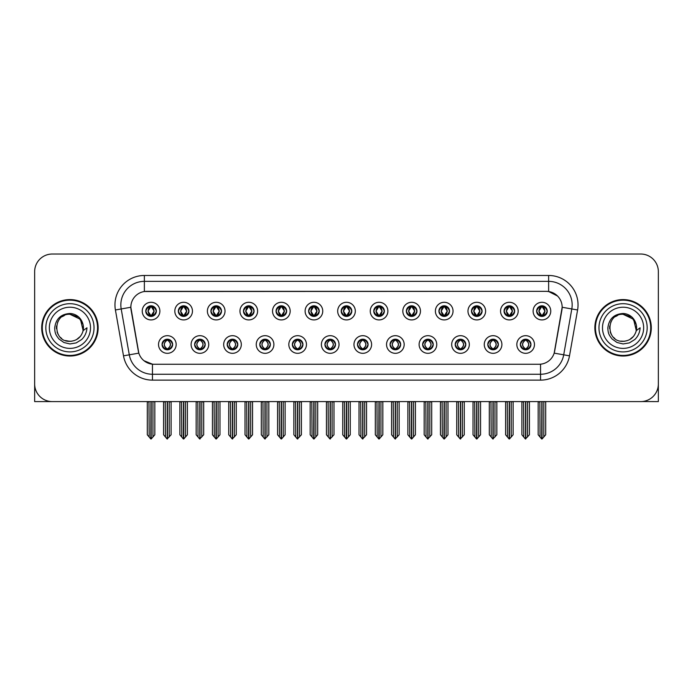 <?xml version="1.0" encoding="UTF-8"?>
<svg xmlns="http://www.w3.org/2000/svg" width="693" height="693" viewBox="0 0 693 693"><rect width="100%" height="100%" fill="white"/><g stroke="black" fill="none" stroke-linecap="round" stroke-linejoin="round"><path stroke-width="1.04" d="M324.922 344.499A5.293 5.293 0 0 0 330.214 349.792A5.293 5.293 0 0 0 335.507 344.499A5.293 5.293 0 0 0 330.214 339.206A5.293 5.293 0 0 0 324.922 344.499L324.974 344.499C325.97 347.349 327.347 348.778 329.097 348.778L329.721 348.778C326.221 345.928 326.221 343.078 329.721 340.228L329.097 340.228C327.382 340.194 326.005 341.614 324.974 344.499M321.396 344.499A8.818 8.818 0 0 0 330.214 353.317A8.818 8.818 0 0 0 339.033 344.499A8.818 8.818 0 0 0 330.214 335.681A8.818 8.818 0 0 0 321.396 344.499M357.493 344.499A5.293 5.293 0 0 0 362.786 349.792A5.293 5.293 0 0 0 368.078 344.499A5.293 5.293 0 0 0 362.786 339.206A5.293 5.293 0 0 0 357.493 344.499L357.545 344.499C358.55 347.349 359.918 348.778 361.668 348.778L362.292 348.778C358.792 345.928 358.792 343.078 362.292 340.228L361.668 340.228C359.953 340.194 358.576 341.614 357.545 344.499M353.967 344.499A8.818 8.818 0 0 0 362.786 353.317A8.818 8.818 0 0 0 371.604 344.499A8.818 8.818 0 0 0 362.786 335.681A8.818 8.818 0 0 0 353.967 344.499M390.064 344.499A5.293 5.293 0 0 0 395.356 349.792A5.293 5.293 0 0 0 400.649 344.499A5.293 5.293 0 0 0 395.356 339.206A5.293 5.293 0 0 0 390.064 344.499L390.116 344.499C391.121 347.349 392.498 348.778 394.239 348.778L394.871 348.778C391.363 345.928 391.363 343.078 394.871 340.228L394.239 340.228C392.524 340.194 391.147 341.614 390.116 344.499M386.538 344.499A8.818 8.818 0 0 0 395.356 353.317A8.818 8.818 0 0 0 404.175 344.499A8.818 8.818 0 0 0 395.356 335.681A8.818 8.818 0 0 0 386.538 344.499M210.915 311.105A5.293 5.293 0 0 0 216.207 316.398A5.293 5.293 0 0 0 221.5 311.105A5.293 5.293 0 0 0 216.207 305.812A5.293 5.293 0 0 0 210.915 311.105L210.967 311.105C212.067 314.059 213.435 315.488 215.09 315.376L214.726 316.19M207.389 311.105A8.818 8.818 0 0 0 216.207 319.923A8.818 8.818 0 0 0 225.026 311.105A8.818 8.818 0 0 0 216.207 302.287A8.818 8.818 0 0 0 207.389 311.105M308.636 311.105A5.293 5.293 0 0 0 313.929 316.398A5.293 5.293 0 0 0 319.222 311.105A5.293 5.293 0 0 0 313.929 305.812A5.293 5.293 0 0 0 308.636 311.105L308.688 311.105C309.78 314.059 311.157 315.488 312.812 315.376L312.448 316.19M305.111 311.105A8.818 8.818 0 0 0 313.929 319.923A8.818 8.818 0 0 0 322.747 311.105A8.818 8.818 0 0 0 313.929 302.287A8.818 8.818 0 0 0 305.111 311.105M162.058 344.499A5.293 5.293 0 0 0 167.351 349.792A5.293 5.293 0 0 0 172.644 344.499A5.293 5.293 0 0 0 167.351 339.206A5.293 5.293 0 0 0 162.058 344.499L162.11 344.499C163.115 347.349 164.484 348.778 166.233 348.778L166.857 348.778C163.357 345.928 163.357 343.078 166.857 340.228L166.233 340.228C164.518 340.194 163.141 341.614 162.11 344.499M158.532 344.499A8.818 8.818 0 0 0 167.351 353.317A8.818 8.818 0 0 0 176.169 344.499A8.818 8.818 0 0 0 167.351 335.681A8.818 8.818 0 0 0 158.532 344.499M276.065 311.105A5.293 5.293 0 0 0 281.358 316.398A5.293 5.293 0 0 0 286.642 311.105A5.293 5.293 0 0 0 281.358 305.812A5.293 5.293 0 0 0 276.065 311.105L276.109 311.105C277.209 314.059 278.586 315.488 280.232 315.376L279.877 316.19M272.54 311.105A8.818 8.818 0 0 0 281.358 319.923A8.818 8.818 0 0 0 290.176 311.105A8.818 8.818 0 0 0 281.358 302.287A8.818 8.818 0 0 0 272.54 311.105M178.344 311.105A5.293 5.293 0 0 0 183.636 316.398A5.293 5.293 0 0 0 188.929 311.105A5.293 5.293 0 0 0 183.636 305.812A5.293 5.293 0 0 0 178.344 311.105L178.396 311.105C179.487 314.059 180.864 315.488 182.519 315.376L182.155 316.19M174.818 311.105A8.818 8.818 0 0 0 183.636 319.923A8.818 8.818 0 0 0 192.455 311.105A8.818 8.818 0 0 0 183.636 302.287A8.818 8.818 0 0 0 174.818 311.105M487.785 344.499A5.293 5.293 0 0 0 493.078 349.792A5.293 5.293 0 0 0 498.371 344.499A5.293 5.293 0 0 0 493.078 339.206A5.293 5.293 0 0 0 487.785 344.499L487.837 344.499C488.834 347.349 490.211 348.778 491.961 348.778L492.584 348.778C489.085 345.928 489.085 343.078 492.584 340.228L491.961 340.228C490.246 340.194 488.868 341.614 487.837 344.499M484.26 344.499A8.818 8.818 0 0 0 493.078 353.317A8.818 8.818 0 0 0 501.897 344.499A8.818 8.818 0 0 0 493.078 335.681A8.818 8.818 0 0 0 484.26 344.499M438.929 311.105A5.293 5.293 0 0 0 444.222 316.398A5.293 5.293 0 0 0 449.506 311.105A5.293 5.293 0 0 0 444.222 305.812A5.293 5.293 0 0 0 438.929 311.105L438.972 311.105C440.072 314.059 441.441 315.488 443.096 315.376L442.74 316.19M435.395 311.105A8.818 8.818 0 0 0 444.222 319.923A8.818 8.818 0 0 0 453.04 311.105A8.818 8.818 0 0 0 444.222 302.287A8.818 8.818 0 0 0 435.395 311.105M227.209 344.499A5.293 5.293 0 0 0 232.493 349.792A5.293 5.293 0 0 0 237.786 344.499A5.293 5.293 0 0 0 232.493 339.206A5.293 5.293 0 0 0 227.209 344.499L227.252 344.499C228.257 347.349 229.634 348.778 231.375 348.778L232.008 348.778C228.499 345.928 228.499 343.078 232.008 340.228L231.375 340.228C229.66 340.194 228.292 341.614 227.252 344.499M223.674 344.499A8.818 8.818 0 0 0 232.493 353.317A8.818 8.818 0 0 0 241.311 344.499A8.818 8.818 0 0 0 232.493 335.681A8.818 8.818 0 0 0 223.674 344.499M504.071 311.105A5.293 5.293 0 0 0 509.364 316.398A5.293 5.293 0 0 0 514.656 311.105A5.293 5.293 0 0 0 509.364 305.812A5.293 5.293 0 0 0 504.071 311.105L504.123 311.105C505.214 314.059 506.592 315.488 508.246 315.376L507.882 316.19M500.545 311.105A8.818 8.818 0 0 0 509.364 319.923A8.818 8.818 0 0 0 518.182 311.105A8.818 8.818 0 0 0 509.364 302.287A8.818 8.818 0 0 0 500.545 311.105M243.494 311.105A5.293 5.293 0 0 0 248.778 316.398A5.293 5.293 0 0 0 254.071 311.105A5.293 5.293 0 0 0 248.778 305.812A5.293 5.293 0 0 0 243.494 311.105L243.538 311.105C244.638 314.059 246.006 315.488 247.661 315.376L247.306 316.19M239.96 311.105A8.818 8.818 0 0 0 248.778 319.923A8.818 8.818 0 0 0 257.605 311.105A8.818 8.818 0 0 0 248.778 302.287A8.818 8.818 0 0 0 239.96 311.105M406.358 311.105A5.293 5.293 0 0 0 411.642 316.398A5.293 5.293 0 0 0 416.935 311.105A5.293 5.293 0 0 0 411.642 305.812A5.293 5.293 0 0 0 406.358 311.105L406.401 311.105C407.501 314.059 408.87 315.488 410.525 315.376L410.169 316.19M402.824 311.105A8.818 8.818 0 0 0 411.642 319.923A8.818 8.818 0 0 0 420.46 311.105A8.818 8.818 0 0 0 411.642 302.287A8.818 8.818 0 0 0 402.824 311.105M194.629 344.499A5.293 5.293 0 0 0 199.922 349.792A5.293 5.293 0 0 0 205.215 344.499A5.293 5.293 0 0 0 199.922 339.206A5.293 5.293 0 0 0 194.629 344.499L194.681 344.499C195.686 347.349 197.055 348.778 198.804 348.778L199.428 348.778C195.928 345.928 195.928 343.078 199.428 340.228L198.804 340.228C197.089 340.194 195.712 341.614 194.681 344.499M191.103 344.499A8.818 8.818 0 0 0 199.922 353.317A8.818 8.818 0 0 0 208.74 344.499A8.818 8.818 0 0 0 199.922 335.681A8.818 8.818 0 0 0 191.103 344.499M341.207 311.105A5.293 5.293 0 0 0 346.5 316.398A5.293 5.293 0 0 0 351.793 311.105A5.293 5.293 0 0 0 346.5 305.812A5.293 5.293 0 0 0 341.207 311.105L341.259 311.105C342.351 314.059 343.728 315.488 345.383 315.376L345.019 316.19M337.682 311.105A8.818 8.818 0 0 0 346.5 319.923A8.818 8.818 0 0 0 355.318 311.105A8.818 8.818 0 0 0 346.5 302.287A8.818 8.818 0 0 0 337.682 311.105M292.351 344.499A5.293 5.293 0 0 0 297.644 349.792A5.293 5.293 0 0 0 302.936 344.499A5.293 5.293 0 0 0 297.644 339.206A5.293 5.293 0 0 0 292.351 344.499L292.394 344.499C293.399 347.349 294.776 348.778 296.526 348.778L297.15 348.778C293.65 345.928 293.65 343.078 297.15 340.228L296.526 340.228C294.811 340.194 293.434 341.614 292.394 344.499M288.825 344.499A8.818 8.818 0 0 0 297.644 353.317A8.818 8.818 0 0 0 306.462 344.499A8.818 8.818 0 0 0 297.644 335.681A8.818 8.818 0 0 0 288.825 344.499M373.778 311.105A5.293 5.293 0 0 0 379.071 316.398A5.293 5.293 0 0 0 384.364 311.105A5.293 5.293 0 0 0 379.071 305.812A5.293 5.293 0 0 0 373.778 311.105L373.83 311.105C374.922 314.059 376.299 315.488 377.954 315.376L377.59 316.19M370.253 311.105A8.818 8.818 0 0 0 379.071 319.923A8.818 8.818 0 0 0 387.889 311.105A8.818 8.818 0 0 0 379.071 302.287A8.818 8.818 0 0 0 370.253 311.105M471.5 311.105A5.293 5.293 0 0 0 476.793 316.398A5.293 5.293 0 0 0 482.085 311.105A5.293 5.293 0 0 0 476.793 305.812A5.293 5.293 0 0 0 471.5 311.105L471.552 311.105C472.643 314.059 474.021 315.488 475.667 315.376L475.311 316.19M467.974 311.105A8.818 8.818 0 0 0 476.793 319.923A8.818 8.818 0 0 0 485.611 311.105A8.818 8.818 0 0 0 476.793 302.287A8.818 8.818 0 0 0 467.974 311.105M259.78 344.499A5.293 5.293 0 0 0 265.072 349.792A5.293 5.293 0 0 0 270.357 344.499A5.293 5.293 0 0 0 265.072 339.206A5.293 5.293 0 0 0 259.78 344.499L259.823 344.499C260.828 347.349 262.205 348.778 263.946 348.778L264.579 348.778C261.079 345.928 261.079 343.078 264.579 340.228L263.946 340.228C262.231 340.194 260.863 341.614 259.823 344.499M256.245 344.499A8.818 8.818 0 0 0 265.072 353.317A8.818 8.818 0 0 0 273.891 344.499A8.818 8.818 0 0 0 265.072 335.681A8.818 8.818 0 0 0 256.245 344.499M536.642 311.105A5.293 5.293 0 0 0 541.935 316.398A5.293 5.293 0 0 0 547.227 311.105A5.293 5.293 0 0 0 541.935 305.812A5.293 5.293 0 0 0 536.642 311.105L536.694 311.105C537.785 314.059 539.163 315.488 540.817 315.376L540.453 316.19M533.116 311.105A8.818 8.818 0 0 0 541.935 319.923A8.818 8.818 0 0 0 550.753 311.105A8.818 8.818 0 0 0 541.935 302.287A8.818 8.818 0 0 0 533.116 311.105M422.643 344.499A5.293 5.293 0 0 0 427.928 349.792A5.293 5.293 0 0 0 433.22 344.499A5.293 5.293 0 0 0 427.928 339.206A5.293 5.293 0 0 0 422.643 344.499L422.687 344.499C423.692 347.349 425.069 348.778 426.81 348.778L427.442 348.778C423.943 345.928 423.943 343.078 427.442 340.228L426.81 340.228C425.095 340.194 423.726 341.614 422.687 344.499M419.109 344.499A8.818 8.818 0 0 0 427.928 353.317A8.818 8.818 0 0 0 436.755 344.499A8.818 8.818 0 0 0 427.928 335.681A8.818 8.818 0 0 0 419.109 344.499M455.214 344.499A5.293 5.293 0 0 0 460.507 349.792A5.293 5.293 0 0 0 465.791 344.499A5.293 5.293 0 0 0 460.507 339.206A5.293 5.293 0 0 0 455.214 344.499L455.258 344.499C456.263 347.349 457.64 348.778 459.39 348.778L460.013 348.778C456.514 345.928 456.514 343.078 460.013 340.228L459.39 340.228C457.675 340.194 456.297 341.614 455.258 344.499M451.689 344.499A8.818 8.818 0 0 0 460.507 353.317A8.818 8.818 0 0 0 469.326 344.499A8.818 8.818 0 0 0 460.507 335.681A8.818 8.818 0 0 0 451.689 344.499M145.773 311.105A5.293 5.293 0 0 0 151.065 316.398A5.293 5.293 0 0 0 156.358 311.105A5.293 5.293 0 0 0 151.065 305.812A5.293 5.293 0 0 0 145.773 311.105L145.825 311.105C146.916 314.059 148.293 315.488 149.948 315.376L149.584 316.19M142.247 311.105A8.818 8.818 0 0 0 151.065 319.923A8.818 8.818 0 0 0 159.884 311.105A8.818 8.818 0 0 0 151.065 302.287A8.818 8.818 0 0 0 142.247 311.105M520.356 344.499A5.293 5.293 0 0 0 525.649 349.792A5.293 5.293 0 0 0 530.942 344.499A5.293 5.293 0 0 0 525.649 339.206A5.293 5.293 0 0 0 520.356 344.499L520.408 344.499C521.413 347.349 522.782 348.778 524.532 348.778L525.155 348.778C521.656 345.928 521.656 343.078 525.155 340.228L524.532 340.228C522.817 340.194 521.439 341.614 520.408 344.499M516.831 344.499A8.818 8.818 0 0 0 525.649 353.317A8.818 8.818 0 0 0 534.468 344.499A8.818 8.818 0 0 0 525.649 335.681A8.818 8.818 0 0 0 516.831 344.499M130.838 307.224A15.878 15.878 0 0 0 131.081 309.979L138.34 351.134A15.878 15.878 0 0 0 153.967 364.258L539.033 364.258A15.878 15.878 0 0 0 554.66 351.134L561.919 309.979A15.878 15.878 0 0 0 546.283 291.346L146.717 291.346A15.878 15.878 0 0 0 130.838 307.224L131.012 304.877M641.891 401.55L658.35 401.594L658.35 271.656A17.637 17.637 0 0 0 640.713 254.019L52.287 254.019A17.637 17.637 0 0 0 34.65 271.656L34.65 401.594L88.739 401.594M604.261 401.594L641.891 401.594M41.701 327.806A28.222 28.222 0 0 0 69.924 356.029A28.222 28.222 0 0 0 98.146 327.806A28.222 28.222 0 0 0 69.924 299.584A28.222 28.222 0 0 0 41.701 327.806M594.854 327.806A28.222 28.222 0 0 0 623.076 356.029A28.222 28.222 0 0 0 651.299 327.806A28.222 28.222 0 0 0 623.076 299.584A28.222 28.222 0 0 0 594.854 327.806M144.361 275.476L548.639 275.476A29.401 29.401 0 0 1 577.59 309.979L569.499 355.838A29.401 29.401 0 0 1 540.549 380.128L152.451 380.128A29.401 29.401 0 0 1 123.501 355.838L115.41 309.979A29.401 29.401 0 0 1 144.361 275.476L144.361 281.358L548.639 281.358A23.519 23.519 0 0 1 571.803 308.957L563.712 354.816A23.519 23.519 0 0 1 540.549 374.255L152.451 374.255A23.519 23.519 0 0 1 129.288 354.816L121.197 308.957A23.519 23.519 0 0 1 144.361 281.358L144.361 291.528L546.283 291.346L548.639 291.528L557.51 295.998M539.033 364.258L153.967 364.258M152.451 380.128L152.451 364.18L143.971 360.715M571.803 308.957L562.162 307.259L554.175 353.135L563.712 354.816L571.803 308.957L577.59 309.979M123.501 355.838L138.825 353.135L130.838 307.259L121.197 308.957A23.519 23.519 0 0 1 120.842 304.877M554.66 351.134L554.565 351.637M138.435 351.637L138.34 351.134M640.713 254.019L52.287 254.019M34.65 271.656L34.65 383.957A17.637 17.637 0 0 0 52.287 401.594L640.713 401.594A17.637 17.637 0 0 0 658.35 383.957L658.35 271.656M526.559 349.714L526.143 348.778L526.767 348.778C528.482 348.813 529.859 347.384 530.89 344.49C529.885 341.649 528.508 340.228 526.767 340.228L527.13 339.423M526.559 339.284L526.143 340.228L526.767 340.228M525.329 348.778L524.887 349.74L525.337 348.778C521.612 345.928 521.612 343.078 525.337 340.228L524.887 339.267L525.337 340.228C521.742 343.078 521.742 345.928 525.329 348.778M525.155 340.228L524.74 339.284M526.143 340.228L526.411 339.267L525.961 340.228C529.686 343.078 529.686 345.928 525.961 348.778L526.403 349.74L525.97 348.778C529.556 345.928 529.556 343.078 525.97 340.228L526.143 340.228C529.643 343.078 529.643 345.928 526.143 348.778L526.143 348.778M523.553 401.594L523.769 437.032L525.407 438.981L529.409 434.788L529.409 401.888L527.529 401.888L527.529 437.032M525.77 401.594L525.77 438.981M525.528 438.981L525.528 401.594M521.89 401.594L521.89 434.788L523.769 437.032M523.769 401.888L521.89 401.888M539.838 401.594L540.055 437.032L541.692 438.981L541.822 401.594M542.056 401.594L542.056 438.981L545.694 434.788L545.694 401.888L544.031 401.594M538.175 401.594L538.175 434.788L540.055 437.032M540.055 401.888L538.175 401.888M543.814 437.032L543.814 401.888M541.025 316.32L541.441 315.376L540.817 315.376M541.025 305.89L541.441 306.834L540.817 306.834C539.111 306.8 537.733 308.229 536.694 311.105M547.227 311.105L547.175 311.105C546.162 308.264 544.785 306.834 543.052 306.834L542.428 306.834L545.096 311.105L542.428 315.376L543.416 316.19M547.175 311.105C546.119 314.007 544.741 315.436 543.052 315.376M541.441 315.376L538.877 311.105L541.614 306.834C538.331 306.947 538.227 314.83 541.623 315.376L538.773 311.105L541.441 306.834M542.255 306.834L542.697 305.864L542.247 306.834C545.538 306.947 545.642 314.83 542.247 315.376L542.688 316.346L542.255 315.376L544.993 311.105L542.255 306.834M493.988 349.714L493.572 348.778L494.196 348.778C495.911 348.813 497.288 347.384 498.319 344.49C497.314 341.649 495.937 340.228 494.196 340.228L494.551 339.423M493.988 339.284L493.572 340.228L494.196 340.228M492.758 348.778L492.316 349.74L492.766 348.778C489.041 345.928 489.041 343.078 492.766 340.228L492.316 339.267L492.766 340.228C489.163 343.078 489.163 345.928 492.758 348.778M492.584 340.228L492.169 339.284M493.572 340.228L493.832 339.267L493.39 340.228C497.115 343.078 497.115 345.928 493.39 348.778L493.832 349.74L493.399 348.778C496.985 345.928 496.985 343.078 493.399 340.228L493.572 340.228C497.072 343.078 497.072 345.928 493.572 348.778L493.572 348.778M490.982 401.594L491.198 437.032L492.836 438.981L496.838 434.788L496.838 401.888L494.958 401.888L494.958 437.032M493.191 401.594L493.191 438.981M492.957 438.981L492.957 401.594M489.31 401.594L489.31 434.788L491.198 437.032M491.198 401.888L489.31 401.888M461.417 349.714L460.992 348.778L461.625 348.778C463.34 348.813 464.717 347.384 465.748 344.49C464.734 341.649 463.366 340.228 461.625 340.228L461.98 339.423M461.417 339.284L460.992 340.228L461.625 340.228M460.187 348.778L459.745 349.74L460.187 348.778C456.47 345.928 456.47 343.078 460.187 340.228L459.745 339.267L460.187 340.228C456.592 343.078 456.592 345.928 460.187 348.778M460.013 340.228L459.598 339.284M460.992 340.228L461.261 339.267L460.992 340.228C464.501 343.078 464.501 345.928 460.992 348.778L461.261 349.74L460.819 348.778C464.414 345.928 464.414 343.078 460.819 340.228C464.535 343.078 464.535 345.928 460.819 348.778L460.992 348.778M458.402 401.594L458.619 437.032L460.265 438.981L464.267 434.788L464.267 401.888L462.387 401.888L462.387 437.032M460.62 401.594L460.62 438.981M460.386 438.981L460.386 401.594M456.739 401.594L456.739 434.788L458.619 437.032M458.619 401.888L456.739 401.888M428.846 349.714L428.421 348.778L429.054 348.778C430.769 348.813 432.137 347.384 433.177 344.49C432.163 341.649 430.795 340.228 429.054 340.228L429.409 339.423M428.846 339.284L428.421 340.228L429.054 340.228M427.616 348.778L427.174 349.74L427.616 348.778C423.899 345.928 423.899 343.078 427.616 340.228L427.174 339.267L427.616 340.228C424.021 343.078 424.021 345.928 427.616 348.778M427.442 340.228L427.018 339.284M428.421 340.228L428.69 339.267L428.421 340.228C431.921 343.078 431.921 345.928 428.421 348.778L428.69 349.74L428.248 348.778C431.843 345.928 431.843 343.078 428.248 340.228C431.964 343.078 431.964 345.928 428.248 348.778L428.421 348.778M425.831 401.594L426.048 437.032L427.694 438.981L431.696 434.788L431.696 401.888L429.816 401.888L429.816 437.032M428.049 401.594L428.049 438.981M427.815 438.981L427.815 401.594M424.168 401.594L424.168 434.788L426.048 437.032M426.048 401.888L424.168 401.888M507.267 401.594L507.484 437.032L509.121 438.981L509.242 401.594M509.476 401.594L509.476 438.981L513.123 434.788L513.123 401.888L511.46 401.594M505.604 401.594L505.604 434.788L507.484 437.032M507.484 401.888L505.604 401.888M511.243 437.032L511.243 401.888M508.454 316.32L508.87 315.376L508.246 315.376M508.454 305.89L508.87 306.834L508.246 306.834C506.54 306.8 505.162 308.229 504.123 311.105M514.656 311.105L514.604 311.105C513.582 308.264 512.214 306.834 510.481 306.834L509.857 306.834L512.525 311.105L509.857 315.376L510.845 316.19M514.604 311.105C513.548 314.007 512.17 315.436 510.481 315.376M508.87 315.376L506.306 311.105L509.043 306.834C505.76 306.947 505.656 314.83 509.052 315.376L506.202 311.105L508.87 306.834M509.684 306.834L510.126 305.864L509.676 306.834C512.967 306.947 513.071 314.83 509.676 315.376L510.117 316.346L509.684 315.376L512.422 311.105L509.684 306.834M474.688 401.594L474.913 437.032L476.55 438.981L476.671 401.594M476.905 401.594L476.905 438.981L480.552 434.788L480.552 401.888L478.889 401.594M473.024 401.594L473.024 434.788L474.913 437.032M474.913 401.888L473.024 401.888M478.672 437.032L478.672 401.888M475.874 316.32L476.299 315.376L475.667 315.376M475.874 305.89L476.299 306.834L475.667 306.834C473.969 306.8 472.591 308.229 471.552 311.105M482.085 311.105L482.033 311.105C481.011 308.264 479.643 306.834 477.91 306.834L477.286 306.834L479.954 311.105L477.286 315.376L478.274 316.19M482.033 311.105C480.977 314.007 479.599 315.436 477.91 315.376M476.299 315.376L473.735 311.105L476.472 306.834C473.189 306.947 473.085 314.83 476.472 315.376L473.631 311.105L476.299 306.834M477.113 306.834L477.546 305.864L477.105 306.834C480.388 306.947 480.492 314.83 477.105 315.376L477.546 316.346L477.113 315.376L479.851 311.105L477.113 306.834M442.117 401.594L442.333 437.032L443.979 438.981L444.1 401.594M444.334 401.594L444.334 438.981L447.981 434.788L447.981 401.888L446.318 401.594M440.453 401.594L440.453 434.788L442.333 437.032M442.333 401.888L440.453 401.888M446.101 437.032L446.101 401.888M443.303 316.32L443.728 315.376L443.096 315.376M443.303 305.89L443.728 306.834L443.096 306.834C441.398 306.8 440.02 308.229 438.972 311.105M449.506 311.105L449.462 311.105C448.44 308.264 447.063 306.834 445.339 306.834L444.715 306.834L447.383 311.105L444.715 315.376L445.694 316.19M449.462 311.105C448.397 314.007 447.028 315.436 445.339 315.376M443.728 315.376L441.164 311.105L443.901 306.834C440.618 306.947 440.514 314.83 443.901 315.376L441.06 311.105L443.728 306.834M444.534 306.834L444.534 306.834C447.817 306.947 447.921 314.83 444.534 315.376L444.975 316.346L444.534 315.376L447.271 311.105L444.534 306.834L444.975 305.864L444.534 306.834M409.546 401.594L409.762 437.032L411.408 438.981L411.529 401.594M411.763 401.594L411.763 438.981L415.41 434.788L415.41 401.888L413.747 401.594M407.882 401.594L407.882 434.788L409.762 437.032M409.762 401.888L407.882 401.888M413.53 437.032L413.53 401.888M410.732 316.32L411.148 315.376L410.525 315.376M410.732 305.89L411.148 306.834L410.525 306.834C408.818 306.8 407.449 308.229 406.401 311.105M416.935 311.105L416.891 311.105C415.869 308.264 414.492 306.834 412.768 306.834L412.136 306.834L414.804 311.105L412.136 315.376L413.123 316.19M416.891 311.105C415.826 314.007 414.457 315.436 412.768 315.376M411.148 315.376L408.584 311.105L411.321 306.834C408.047 306.947 407.943 314.83 411.33 315.376L408.48 311.105L411.148 306.834M411.963 306.834L411.963 306.834C415.246 306.947 415.35 314.83 411.963 315.376L412.404 316.346L411.963 315.376L414.7 311.105L411.963 306.834L412.404 305.864L411.963 306.834M69.811 341.32L65.411 340.549M61.746 338.574L60.222 337.222M58.143 334.433L57.06 331.964M56.428 328.551L56.531 325.97M57.545 322.358L58.827 320.079M62.301 316.64L64.579 315.384M67.645 341.129L71.249 341.259M69.924 341.328C76.845 340.852 81.254 337.283 83.151 330.613L86.972 327.806C86.686 332.493 84.91 336.4 81.653 339.535L76.195 342.905L69.924 343.945L63.912 342.515L58.94 338.998C56.107 335.308 54.868 333.705 54.704 327.928C55.821 318.867 60.897 314.05 69.924 313.496C73.224 313.626 76.135 314.787 78.664 316.978C80.951 319.092 82.45 321.769 83.151 324.991A13.522 13.522 0 0 1 83.16 330.604L80.431 319.291L69.924 314.284C52.477 313.435 52.486 342.16 69.924 341.328L71.509 341.233M76.507 339.613L80.449 336.296M82.943 331.445L83.29 325.745M82.969 324.229L78.794 317.593M77.746 316.77L70.244 314.293M77.772 338.816L78.803 338.002M94.031 327.806A24.108 24.108 0 0 1 69.924 351.905A24.108 24.108 0 0 1 45.825 327.806A24.108 24.108 0 0 1 69.924 303.699A24.108 24.108 0 0 1 94.031 327.806M69.924 355.44A27.633 27.633 0 0 1 42.29 327.806A27.633 27.633 0 0 1 69.924 300.173A27.633 27.633 0 0 1 97.557 327.806A27.633 27.633 0 0 1 69.924 355.44M69.924 348.38A20.582 20.582 0 0 1 49.35 327.806A20.582 20.582 0 0 1 69.924 307.224A20.582 20.582 0 0 1 90.506 327.806A20.582 20.582 0 0 1 69.924 348.38M614.89 338.574L613.366 337.222M611.287 334.433L610.204 331.964M609.571 328.551L609.675 325.97M610.698 322.358L611.971 320.079M615.445 316.64L617.723 315.384M620.789 341.129L624.393 341.259M623.076 341.328C629.998 340.852 634.398 337.283 636.295 330.613L640.115 327.806C639.83 332.493 638.062 336.4 634.797 339.535L629.339 342.905L623.076 343.945L617.056 342.515L612.092 338.998C609.251 335.308 608.012 333.705 607.848 327.928C608.974 318.867 614.041 314.05 623.076 313.496C626.368 313.626 629.279 314.787 631.808 316.978C634.095 319.092 635.594 321.769 636.295 324.991A13.522 13.522 0 0 1 636.304 330.604L633.584 319.291L623.076 314.284C605.63 313.435 605.63 342.16 623.076 341.328L624.662 341.233M629.651 339.613L633.593 336.296M636.087 331.445L636.434 325.745M636.113 324.229L631.938 317.593M630.899 316.77L623.388 314.293M630.916 338.816L631.947 338.002M647.175 327.806A24.108 24.108 0 0 1 623.076 351.905A24.108 24.108 0 0 1 598.969 327.806A24.108 24.108 0 0 1 623.076 303.699A24.108 24.108 0 0 1 647.175 327.806M623.076 355.44A27.633 27.633 0 0 1 595.443 327.806A27.633 27.633 0 0 1 623.076 300.173A27.633 27.633 0 0 1 650.71 327.806A27.633 27.633 0 0 1 623.076 355.44M623.076 348.38A20.582 20.582 0 0 1 602.494 327.806A20.582 20.582 0 0 1 623.076 307.224A20.582 20.582 0 0 1 643.65 327.806A20.582 20.582 0 0 1 623.076 348.38M396.266 349.714L395.85 348.778L396.474 348.778C398.189 348.813 399.566 347.384 400.606 344.49C399.592 341.649 398.215 340.228 396.474 340.228L396.838 339.423M396.266 339.284L395.85 340.228L396.474 340.228M395.045 348.778L394.603 349.74L395.045 348.778C391.328 345.928 391.328 343.078 395.045 340.228L394.603 339.267L395.045 340.228C391.45 343.078 391.45 345.928 395.045 348.778M394.871 340.228L394.447 339.284M395.85 340.228C399.35 343.078 399.35 345.928 395.85 348.778L395.677 348.778C399.272 345.928 399.272 343.078 395.677 340.228L396.119 339.267M395.85 348.778L396.119 349.74M393.26 401.594L393.477 437.032L395.114 438.981L399.125 434.788L399.125 401.888L397.236 401.888L397.236 437.032M395.478 401.594L395.478 438.981M395.244 438.981L395.244 401.594M391.597 401.594L391.597 434.788L393.477 437.032M393.477 401.888L391.597 401.888M363.695 349.714L363.279 348.778L363.903 348.778C365.618 348.813 366.995 347.384 368.026 344.49C367.021 341.649 365.644 340.228 363.903 340.228L364.267 339.423M363.695 339.284L363.279 340.228L363.903 340.228M362.465 348.778L362.032 349.74L362.474 348.778C358.749 345.928 358.749 343.078 362.474 340.228L362.032 339.267L362.474 340.228C358.879 343.078 358.879 345.928 362.465 348.778M362.292 340.228L361.876 339.284M363.279 340.228C366.779 343.078 366.779 345.928 363.279 348.778L363.106 348.778C366.692 345.928 366.692 343.078 363.106 340.228L363.548 339.267M363.279 348.778L363.548 349.74M360.689 401.594L360.906 437.032L362.543 438.981L366.545 434.788L366.545 401.888L364.665 401.888L364.665 437.032M362.907 401.594L362.907 438.981M362.673 438.981L362.673 401.594M359.026 401.594L359.026 434.788L360.906 437.032M360.906 401.888L359.026 401.888M331.124 349.714L330.708 348.778L331.332 348.778C333.047 348.813 334.424 347.384 335.455 344.49C334.45 341.649 333.073 340.228 331.332 340.228L331.696 339.423M331.124 339.284L330.708 340.228L331.332 340.228M329.305 339.284L329.894 340.228C326.308 343.078 326.308 345.928 329.894 348.778L329.452 349.74M329.721 340.228L329.452 339.267M330.708 340.228L330.968 339.267L330.708 340.228C334.208 343.078 334.208 345.928 330.708 348.778L330.968 349.74L330.526 348.778C334.121 345.928 334.121 343.078 330.535 340.228C334.251 343.078 334.251 345.928 330.526 348.778L330.708 348.778M328.118 401.594L328.335 437.032L329.972 438.981L333.974 434.788L333.974 401.888L332.094 401.888L332.094 437.032M330.327 401.594L330.327 438.981M330.093 438.981L330.093 401.594M326.455 401.594L326.455 434.788L328.335 437.032M328.335 401.888L326.455 401.888M376.975 401.594L377.191 437.032L378.828 438.981L378.958 401.594M379.192 401.594L379.192 438.981L382.839 434.788L382.839 401.888L381.167 401.594M375.311 401.594L375.311 434.788L377.191 437.032M377.191 401.888L375.311 401.888M380.951 437.032L380.951 401.888M378.161 316.32L378.577 315.376L377.954 315.376M378.161 305.89L378.577 306.834L377.954 306.834C376.247 306.8 374.878 308.229 373.83 311.105M384.364 311.105L384.312 311.105C383.298 308.264 381.921 306.834 380.188 306.834L379.565 306.834L382.233 311.105L379.565 315.376L380.552 316.19M384.312 311.105C383.255 314.007 381.878 315.436 380.188 315.376M378.577 315.376L376.013 311.105L378.75 306.834C375.476 306.947 375.363 314.83 378.759 315.376L375.909 311.105L378.577 306.834M379.833 305.864L379.392 306.834C382.675 306.947 382.779 314.83 379.392 315.376L379.825 316.346M344.404 401.594L344.62 437.032L346.257 438.981L346.379 401.594M346.621 401.594L346.621 438.981L350.26 434.788L350.26 401.888L348.596 401.594M342.74 401.594L342.74 434.788L344.62 437.032M344.62 401.888L342.74 401.888M348.38 437.032L348.38 401.888M345.59 316.32L346.006 315.376L345.383 315.376M345.59 305.89L346.006 306.834L345.383 306.834C343.676 306.8 342.299 308.229 341.259 311.105M351.793 311.105L351.741 311.105C350.727 308.264 349.35 306.834 347.617 306.834L346.994 306.834L349.662 311.105L346.994 315.376L347.981 316.19M351.741 311.105C350.684 314.007 349.307 315.436 347.617 315.376M346.006 315.376L343.442 311.105L346.179 306.834C342.896 306.947 342.792 314.83 346.188 315.376L343.338 311.105L346.006 306.834M347.262 305.864L346.821 306.834C350.104 306.947 350.208 314.83 346.812 315.376L347.254 316.346M311.833 401.594L312.049 437.032L313.686 438.981L313.808 401.594M314.042 401.594L314.042 438.981L317.689 434.788L317.689 401.888L316.025 401.594M310.161 401.594L310.161 434.788L312.049 437.032M312.049 401.888L310.161 401.888M315.809 437.032L315.809 401.888M313.019 316.32L313.435 315.376L312.812 315.376M313.019 305.89L313.435 306.834L312.812 306.834C311.105 306.8 309.728 308.229 308.688 311.105M319.222 311.105L319.17 311.105C318.148 308.264 316.779 306.834 315.046 306.834L314.423 306.834L317.091 311.105L314.423 315.376L315.41 316.19M319.17 311.105C318.113 314.007 316.736 315.436 315.046 315.376M313.435 315.376L310.871 311.105L313.608 306.834C310.325 306.947 310.221 314.83 313.608 315.376L310.767 311.105L313.435 306.834M314.691 305.864L314.25 306.834C317.524 306.947 317.637 314.83 314.241 315.376L314.683 316.346M298.553 349.714L298.129 348.778L298.761 348.778C300.476 348.813 301.853 347.384 302.884 344.49C301.879 341.649 300.502 340.228 298.761 340.228L299.116 339.423M298.553 339.284L298.129 340.228L298.761 340.228M296.734 339.284L297.323 340.228C293.728 343.078 293.728 345.928 297.323 348.778L296.881 349.74M297.15 340.228L296.881 339.267M298.129 340.228L298.397 339.267L298.129 340.228C301.637 343.078 301.637 345.928 298.129 348.778L298.397 349.74L297.955 348.778C301.55 345.928 301.55 343.078 297.955 340.228C301.672 343.078 301.672 345.928 297.955 348.778L298.129 348.778M295.539 401.594L295.764 437.032L297.401 438.981L301.403 434.788L301.403 401.888L299.523 401.888L299.523 437.032M297.756 401.594L297.756 438.981M297.522 438.981L297.522 401.594M293.875 401.594L293.875 434.788L295.764 437.032M295.764 401.888L293.875 401.888M265.982 349.714L265.558 348.778L266.19 348.778C267.905 348.813 269.274 347.384 270.313 344.49C269.3 341.649 267.931 340.228 266.19 340.228L266.545 339.423M265.982 339.284L265.558 340.228L266.19 340.228M264.752 348.778L264.31 349.74L264.752 348.778C261.036 345.928 261.036 343.078 264.752 340.228L264.31 339.267L264.752 340.228C261.157 343.078 261.157 345.928 264.752 348.778M264.579 340.228L264.154 339.284M265.558 340.228L265.826 339.267L265.558 340.228C269.057 343.078 269.057 345.928 265.558 348.778L265.826 349.74L265.384 348.778C268.979 345.928 268.979 343.078 265.384 340.228C269.101 343.078 269.101 345.928 265.384 348.778L265.558 348.778M262.968 401.594L263.184 437.032L264.83 438.981L268.832 434.788L268.832 401.888L266.952 401.888L266.952 437.032M265.185 401.594L265.185 438.981M264.951 438.981L264.951 401.594M261.304 401.594L261.304 434.788L263.184 437.032M263.184 401.888L261.304 401.888M233.402 349.714L232.987 348.778L233.61 348.778C235.334 348.813 236.703 347.384 237.742 344.49C236.729 341.649 235.351 340.228 233.61 340.228L233.974 339.423M233.402 339.284L232.987 340.228L233.61 340.228M232.181 348.778L231.739 349.74L232.181 348.778C228.465 345.928 228.465 343.078 232.181 340.228L231.739 339.267L232.181 340.228C228.586 343.078 228.586 345.928 232.181 348.778M232.008 340.228L231.583 339.284M232.987 340.228L233.255 339.267L232.987 340.228C236.486 343.078 236.486 345.928 232.987 348.778L233.255 349.74L232.813 348.778C236.408 345.928 236.408 343.078 232.813 340.228C236.53 343.078 236.53 345.928 232.813 348.778L232.987 348.778M230.397 401.594L230.613 437.032L232.259 438.981L236.261 434.788L236.261 401.888L234.381 401.888L234.381 437.032M232.614 401.594L232.614 438.981M232.38 438.981L232.38 401.594M228.733 401.594L228.733 434.788L230.613 437.032M230.613 401.888L228.733 401.888M200.831 349.714L200.416 348.778L201.039 348.778C202.754 348.813 204.132 347.384 205.163 344.49C204.158 341.649 202.78 340.228 201.039 340.228L201.403 339.423M200.831 339.284L200.416 340.228L201.039 340.228M199.601 348.778L199.168 349.74L199.61 348.778C195.885 345.928 195.885 343.078 199.61 340.228L199.168 339.267L199.601 340.228C196.015 343.078 196.015 345.928 199.601 348.778M199.428 340.228L199.012 339.284M200.416 340.228L200.684 339.267L200.416 340.228C203.915 343.078 203.915 345.928 200.416 348.778L200.684 349.74L200.234 348.778C203.837 345.928 203.837 343.078 200.242 340.228C203.959 343.078 203.959 345.928 200.234 348.778L200.416 348.778M197.826 401.594L198.042 437.032L199.679 438.981L203.69 434.788L203.69 401.888L201.802 401.888L201.802 437.032M200.043 401.594L200.043 438.981M199.809 438.981L199.809 401.594M196.162 401.594L196.162 434.788L198.042 437.032M198.042 401.888L196.162 401.888M168.26 349.714L167.845 348.778L168.468 348.778C170.183 348.813 171.561 347.384 172.592 344.49C171.587 341.649 170.209 340.228 168.468 340.228L168.832 339.423M168.26 339.284L167.845 340.228L168.468 340.228M167.03 348.778L166.589 349.74L167.039 348.778C163.314 345.928 163.314 343.078 167.039 340.228L166.597 339.267L167.03 340.228C163.444 343.078 163.444 345.928 167.03 348.778M166.857 340.228L166.441 339.284M167.845 340.228L168.113 339.267L167.845 340.228C171.344 343.078 171.344 345.928 167.845 348.778L168.113 349.74L167.663 348.778C171.258 345.928 171.258 343.078 167.671 340.228C171.388 343.078 171.388 345.928 167.663 348.778L167.845 348.778M165.255 401.594L165.471 437.032L167.108 438.981L171.11 434.788L171.11 401.888L169.231 401.888L169.231 437.032M167.472 401.594L167.472 438.981M167.23 438.981L167.23 401.594M163.591 401.594L163.591 434.788L165.471 437.032M165.471 401.888L163.591 401.888M279.253 401.594L279.47 437.032L281.115 438.981L281.237 401.594M281.471 401.594L281.471 438.981L285.118 434.788L285.118 401.888L283.454 401.594M277.59 401.594L277.59 434.788L279.47 437.032M279.47 401.888L277.59 401.888M283.238 437.032L283.238 401.888M280.44 316.32L280.864 315.376L280.232 315.376M280.44 305.89L280.864 306.834L280.232 306.834C278.534 306.8 277.157 308.229 276.109 311.105M286.642 311.105L286.599 311.105C285.577 308.264 284.208 306.834 282.475 306.834L281.852 306.834L284.52 311.105L281.852 315.376L282.831 316.19M286.599 311.105C285.542 314.007 284.165 315.436 282.475 315.376M280.864 315.376L278.3 311.105L281.037 306.834C277.754 306.947 277.65 314.83 281.037 315.376L278.196 311.105L280.864 306.834M281.679 306.834L281.679 306.834C284.953 306.947 285.057 314.83 281.67 315.376L282.112 316.346L281.679 315.376L284.416 311.105L281.679 306.834L282.112 305.864L281.67 306.834M246.682 401.594L246.899 437.032L248.544 438.981L248.666 401.594M248.9 401.594L248.9 438.981L252.547 434.788L252.547 401.888L250.883 401.594M245.019 401.594L245.019 434.788L246.899 437.032M246.899 401.888L245.019 401.888M250.667 437.032L250.667 401.888M247.869 316.32L248.285 315.376L247.661 315.376M247.869 305.89L248.285 306.834L247.661 306.834C245.954 306.8 244.586 308.229 243.538 311.105M254.071 311.105L254.028 311.105C253.006 308.264 251.628 306.834 249.904 306.834L249.272 306.834L251.94 311.105L249.272 315.376L250.26 316.19M254.028 311.105C252.962 314.007 251.594 315.436 249.904 315.376M248.285 315.376L245.729 311.105L248.466 306.834C245.183 306.947 245.079 314.83 248.466 315.376L245.617 311.105L248.285 306.834M249.099 306.834L249.099 306.834C252.382 306.947 252.486 314.83 249.099 315.376L249.541 316.346L249.099 315.376L251.836 311.105L249.099 306.834L249.541 305.864L249.099 306.834M214.111 401.594L214.328 437.032L215.965 438.981L216.095 401.594M216.329 401.594L216.329 438.981L219.976 434.788L219.976 401.888L218.312 401.594M212.448 401.594L212.448 434.788L214.328 437.032M214.328 401.888L212.448 401.888M218.087 437.032L218.087 401.888M215.298 316.32L215.714 315.376L215.09 315.376M215.298 305.89L215.714 306.834L215.09 306.834C213.383 306.8 212.015 308.229 210.967 311.105M221.5 311.105L221.457 311.105C220.435 308.264 219.057 306.834 217.333 306.834L216.701 306.834L219.369 311.105L216.701 315.376L217.689 316.19M221.457 311.105C220.391 314.007 219.023 315.436 217.333 315.376M215.714 315.376L213.149 311.105L215.887 306.834L215.454 305.864L215.895 306.834C212.612 306.947 212.508 314.83 215.895 315.376L215.454 316.346L215.887 315.376L213.046 311.105L215.714 306.834M216.528 306.834L216.528 306.834C219.811 306.947 219.915 314.83 216.528 315.376L216.97 316.346L216.528 315.376L219.265 311.105L216.528 306.834L216.97 305.864L216.528 306.834M181.54 401.594L181.757 437.032L183.394 438.981L183.524 401.594M183.758 401.594L183.758 438.981L187.396 434.788L187.396 401.888L185.733 401.594M179.877 401.594L179.877 434.788L181.757 437.032M181.757 401.888L179.877 401.888M185.516 437.032L185.516 401.888M182.727 316.32L183.143 315.376L182.519 315.376M182.727 305.89L183.143 306.834L182.519 306.834C180.812 306.8 179.444 308.229 178.396 311.105M188.929 311.105L188.877 311.105C187.864 308.264 186.486 306.834 184.754 306.834L184.13 306.834L186.798 311.105L184.13 315.376L185.118 316.19M188.877 311.105C187.82 314.007 186.443 315.436 184.754 315.376M183.143 315.376L180.578 311.105L183.316 306.834L182.874 305.864L183.324 306.834C180.033 306.947 179.929 314.83 183.324 315.376L182.883 316.346L183.316 315.376L180.475 311.105L183.143 306.834M183.957 306.834L183.957 306.834C187.24 306.947 187.344 314.83 183.948 315.376L184.39 316.346L183.957 315.376L186.694 311.105L183.957 306.834L184.399 305.864L183.948 306.834M148.969 401.594L149.186 437.032L150.823 438.981L150.944 401.594M151.178 401.594L151.178 438.981L154.825 434.788L154.825 401.888L153.162 401.594M147.306 401.594L147.306 434.788L149.186 437.032M149.186 401.888L147.306 401.888M152.945 437.032L152.945 401.888M150.156 316.32L150.572 315.376L149.948 315.376M150.156 305.89L150.572 306.834L149.948 306.834C148.241 306.8 146.864 308.229 145.825 311.105M156.358 311.105L156.306 311.105C155.284 308.264 153.915 306.834 152.183 306.834L151.559 306.834L154.227 311.105L151.559 315.376L152.547 316.19M156.306 311.105C155.249 314.007 153.872 315.436 152.183 315.376M150.572 315.376L148.007 311.105L150.745 306.834L150.303 305.864L150.753 306.834C147.462 306.947 147.358 314.83 150.753 315.376L150.312 316.346L150.745 315.376L147.904 311.105L150.572 306.834M151.386 306.834L151.386 306.834C154.669 306.947 154.773 314.83 151.377 315.376L151.819 316.346L151.386 315.376L154.123 311.105L151.386 306.834L151.828 305.864L151.377 306.834M548.639 275.476L548.639 291.528M540.549 364.18L540.549 380.128M115.41 309.979L121.197 308.957M563.712 354.816L569.499 355.838M524.532 348.778L524.168 349.584M524.74 349.714L525.155 348.778M524.532 340.228L524.168 339.423M526.767 348.778L527.13 349.584M540.817 306.834L540.453 306.029M543.052 306.834L543.416 306.029M542.844 305.89L542.428 306.834M542.844 316.32L542.428 315.376M541.172 316.346L541.614 315.376L541.181 316.346M541.172 305.864L541.614 306.834L541.181 305.864M491.961 348.778L491.597 349.584M492.169 349.714L492.584 348.778M491.961 340.228L491.597 339.423M494.196 348.778L494.551 349.584M459.39 348.778L459.026 349.584M459.598 349.714L460.013 348.778M459.39 340.228L459.026 339.423M461.625 348.778L461.98 349.584M426.81 348.778L426.455 349.584M427.018 349.714L427.442 348.778M426.81 340.228L426.455 339.423M429.054 348.778L429.409 349.584M508.246 306.834L507.882 306.029M510.481 306.834L510.845 306.029M510.273 305.89L509.857 306.834M510.273 316.32L509.857 315.376M508.601 316.346L509.043 315.376L508.61 316.346M508.601 305.864L509.043 306.834L508.61 305.864M475.667 306.834L475.311 306.029M477.91 306.834L478.274 306.029M477.702 305.89L477.286 306.834M477.702 316.32L477.286 315.376M476.03 316.346L476.472 315.376L476.03 316.346M476.03 305.864L476.472 306.834L476.03 305.864M443.096 306.834L442.74 306.029M445.339 306.834L445.694 306.029M445.131 305.89L444.715 306.834M445.131 316.32L444.715 315.376M443.459 316.346L443.901 315.376L443.459 316.346M443.459 305.864L443.901 306.834L443.459 305.864M410.525 306.834L410.169 306.029M412.768 306.834L413.123 306.029M412.56 305.89L412.136 306.834M412.56 316.32L412.136 315.376M410.888 316.346L411.321 315.376L410.888 316.346M410.888 305.864L411.321 306.834L410.888 305.864M394.239 348.778L393.884 349.584M394.447 349.714L394.871 348.778M394.239 340.228L393.884 339.423M396.474 348.778L396.838 349.584M361.668 348.778L361.304 349.584M361.876 349.714L362.292 348.778M361.668 340.228L361.304 339.423M363.903 348.778L364.267 349.584M329.097 348.778L328.733 349.584M329.305 349.714L329.721 348.778M329.097 340.228L328.733 339.423M331.332 348.778L331.696 349.584M377.954 306.834L377.59 306.029M380.188 306.834L380.552 306.029M379.981 305.89L379.565 306.834M379.981 316.32L379.565 315.376M378.309 316.346L378.75 315.376L378.317 316.346M378.309 305.864L378.75 306.834L378.317 305.864M379.833 316.346L379.392 315.376L382.129 311.105L379.392 306.834L379.825 305.864M345.383 306.834L345.019 306.029M347.617 306.834L347.981 306.029M347.41 305.89L346.994 306.834M347.41 316.32L346.994 315.376M345.738 316.346L346.179 315.376L345.746 316.346M345.738 305.864L346.179 306.834L345.746 305.864M347.262 316.346L346.821 315.376L349.558 311.105L346.821 306.834L347.254 305.864M312.812 306.834L312.448 306.029M315.046 306.834L315.41 306.029M314.839 305.89L314.423 306.834M314.839 316.32L314.423 315.376M313.167 316.346L313.608 315.376L313.175 316.346M313.167 305.864L313.608 306.834L313.175 305.864M314.691 316.346L314.25 315.376L316.987 311.105L314.25 306.834L314.683 305.864M296.526 348.778L296.162 349.584M296.734 349.714L297.15 348.778M296.526 340.228L296.162 339.423M298.761 348.778L299.116 349.584M263.946 348.778L263.591 349.584M264.154 349.714L264.579 348.778M263.946 340.228L263.591 339.423M266.19 348.778L266.545 349.584M231.375 348.778L231.02 349.584M231.583 349.714L232.008 348.778M231.375 340.228L231.02 339.423M233.61 348.778L233.974 349.584M198.804 348.778L198.449 349.584M199.012 349.714L199.428 348.778M198.804 340.228L198.449 339.423M201.039 348.778L201.403 349.584M166.233 348.778L165.87 349.584M166.441 349.714L166.857 348.778M166.233 340.228L165.87 339.423M168.468 348.778L168.832 349.584M280.232 306.834L279.877 306.029M282.475 306.834L282.831 306.029M282.268 305.89L281.852 306.834M282.268 316.32L281.852 315.376M280.596 316.346L281.037 315.376L280.596 316.346M280.596 305.864L281.037 306.834L280.596 305.864M247.661 306.834L247.306 306.029M249.904 306.834L250.26 306.029M249.697 305.89L249.272 306.834M249.697 316.32L249.272 315.376M248.025 316.346L248.466 315.376L248.025 316.346M248.025 305.864L248.466 306.834L248.025 305.864M215.09 306.834L214.726 306.029M217.333 306.834L217.689 306.029M217.126 305.89L216.701 306.834M217.126 316.32L216.701 315.376M182.519 306.834L182.155 306.029M184.754 306.834L185.118 306.029M184.546 305.89L184.13 306.834M184.546 316.32L184.13 315.376M149.948 306.834L149.584 306.029M152.183 306.834L152.547 306.029M151.975 305.89L151.559 306.834M151.975 316.32L151.559 315.376M396.11 339.267L395.668 340.228C399.393 343.078 399.393 345.928 395.668 348.778L396.11 349.74M363.539 339.267L363.097 340.228C366.822 343.078 366.822 345.928 363.097 348.778L363.539 349.74M329.461 349.74L329.903 348.778C326.178 345.928 326.178 343.078 329.903 340.228L329.461 339.267M296.89 349.74L297.332 348.778C293.607 345.928 293.607 343.078 297.332 340.228L296.89 339.267"/></g></svg>
